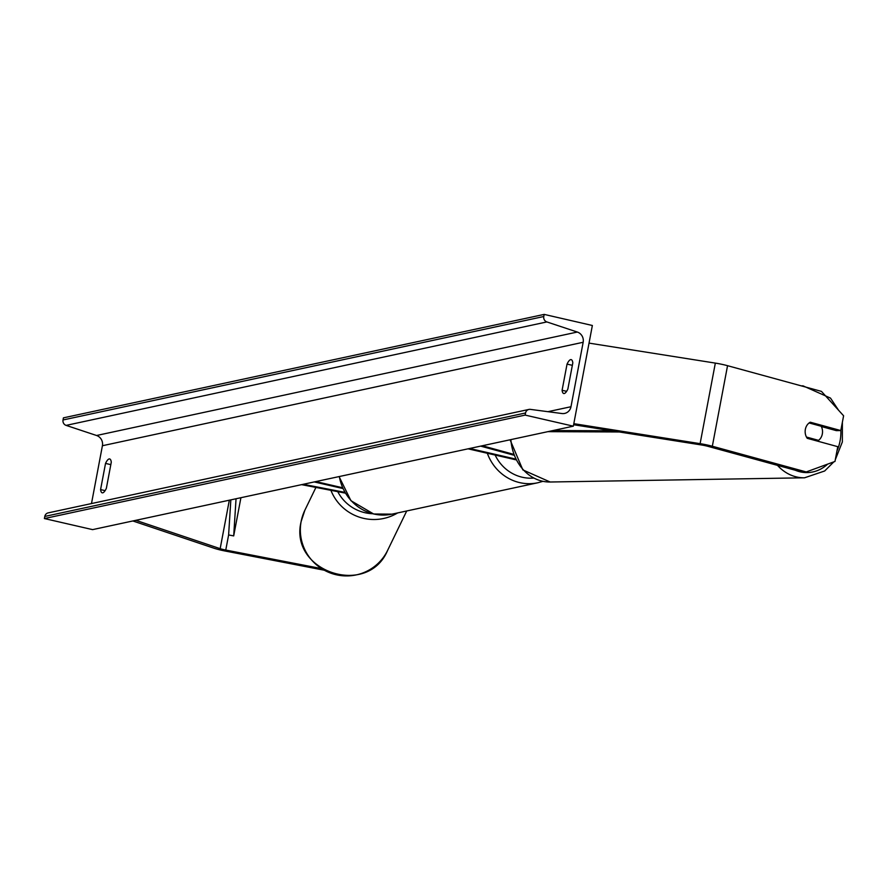 <?xml version="1.0" encoding="UTF-8"?>
<svg xmlns="http://www.w3.org/2000/svg" width="888" height="888" viewBox="0 0 888 888"><rect width="100%" height="100%" fill="white"/><g stroke="black" fill="none" stroke-linecap="round" stroke-linejoin="round"><path stroke-width="1.33" d="M314.241 481.929L342.801 488.5M315.839 481.585L342.446 487.712M345.243 493.106L301.598 484.648M344.799 492.341L303.252 484.293M324.164 570.196L225.286 551.048A16.539 2.131 10.7 0 1 221.123 550.172A16.539 2.131 10.7 0 1 214.097 548.251L132.856 520.967M321.478 568.586L225.763 550.061A8.27 1.066 10.7 0 1 223.687 549.616A8.27 1.066 10.7 0 1 220.169 548.662L135.82 520.324M727.55 365.69L712.331 446.242L806.237 471.939L834.975 461.449L837.761 446.675L807.236 438.317A10.334 8.691 -90.9 0 1 805.361 429.337A10.334 8.691 -90.9 0 1 810.278 422.211L840.803 430.558L843.6 415.784L821.456 391.386L727.55 365.69A16.539 2.131 -169.3 0 0 723.731 364.735A16.539 2.131 -169.3 0 0 715.34 363.103L589.033 343.112M712.331 446.242A16.539 2.131 -169.3 0 0 708.513 445.288A16.539 2.131 -169.3 0 0 700.11 443.656L573.815 423.665M806.237 471.939L801.764 472.005L707.858 446.32A8.27 1.066 -169.3 0 0 705.949 445.843A8.27 1.066 -169.3 0 0 701.753 445.021L573.615 424.742M821.367 426.54L836.33 430.636L840.803 430.558M469.685 448.484L515.284 458.974M468.076 448.829L515.706 459.784M513.22 454.212L482.328 445.765M513.575 455.122L480.663 446.12M572.816 362.859A12.92 3.741 -77 0 0 571.173 359.629A12.92 3.741 -77 0 0 570.651 359.629A12.92 3.741 -77 0 0 567.044 364.102L562.093 390.276A12.92 3.741 -77 0 0 563.736 393.517A12.92 3.741 -77 0 0 567.865 389.044L572.816 362.859M109.135 458.941A12.92 3.741 103 0 1 109.657 458.941A12.92 3.741 103 0 1 111.289 462.171L106.349 488.356A12.92 3.741 103 0 1 102.22 492.829A12.92 3.741 103 0 1 100.577 489.599L105.528 463.414A12.92 3.741 103 0 1 109.135 458.941M544.178 314.396L592.363 325.485L573.337 426.173L92.585 529.625L44.4 518.548L44.8 516.428A4.651 4.407 -102.1 0 1 48.163 512.887L528.904 409.435A4.651 4.407 -102.1 0 1 530.336 409.368L561.926 413.531A8.78 8.325 77.9 0 0 570.984 406.726L583.161 342.28A8.78 8.325 77.9 0 0 577.322 332.045L546.864 321.933A4.651 4.407 -102.1 0 1 543.778 316.517L544.178 314.396L63.425 417.848L63.026 419.969A4.651 4.407 -102.1 0 0 66.112 425.385L96.57 435.497A8.78 8.325 77.9 0 1 102.409 445.732L91.486 503.563M573.337 426.173L525.152 415.096L44.4 518.548M525.152 415.096L525.552 412.976A4.651 4.407 -102.1 0 1 528.904 409.435M100.577 489.599L105.106 490.631M105.528 463.414L110.822 464.635M562.093 390.276L566.622 391.319M567.044 364.102L572.349 365.323M805.361 429.337A10.334 8.691 89.1 0 0 806.459 437.051L818.57 440.359A10.334 8.691 89.1 0 0 822.321 433.977A10.334 8.691 89.1 0 0 821.234 426.262L809.123 422.954A10.334 8.691 89.1 0 0 805.361 429.337M818.57 440.359L814.918 440.426M240.914 497.713L233.699 535.908L228.616 534.953L230.836 499.877M233.699 535.908L236.042 498.756M611.821 430.791L553.091 430.536M619.247 431.968L547.874 431.657M228.616 534.953L225.763 550.061M229.326 500.21L220.169 548.662M715.34 363.103L700.11 443.656M339.338 476.534A45.987 43.612 77.9 0 0 373.859 513.997A45.987 43.612 77.9 0 0 391.997 514.141L373.648 513.997L350.938 500.699L339.072 476.59M495.127 455.056A40.815 38.706 77.9 0 0 522.244 477.233A40.815 38.706 77.9 0 0 533.588 478.066M391.997 514.141L537.828 482.761A45.987 43.612 -102.1 0 1 519.691 482.617A45.987 43.612 -102.1 0 1 487.323 453.257M387.634 550.349C367.754 597.968 288.7 571.65 301.132 521.567L304.873 510.212A45.987 45.577 25.9 0 0 331.957 573.559A45.987 45.577 25.9 0 0 387.634 550.349L406.715 510.977M397.635 512.931A45.987 45.577 -154.1 0 1 330.913 490.331M337.751 491.652A40.815 40.448 25.9 0 0 372.549 513.73M570.984 406.726L547.907 411.688M583.161 342.28L102.409 445.732M525.552 412.976L44.8 516.428M543.778 316.517L63.026 419.969M546.864 321.933L66.112 425.385M577.322 332.045L96.57 435.497M840.869 430.214A40.815 34.321 -90.9 0 1 840.07 440.936A40.815 34.321 -90.9 0 1 836.94 451.026M827.683 464.113A40.815 34.321 -90.9 0 1 795.237 470.218M777.488 465.368A45.987 38.672 89.1 0 0 804.539 477.8L824.675 470.984L833.832 461.871M804.539 477.8L550.183 482.006A45.987 38.672 -90.9 0 1 510.889 439.616M838.572 410.245L830.513 398.113L803.018 385.847A45.987 38.672 89.1 0 0 801.453 385.914M537.828 482.761L542.89 481.34M304.873 510.212L315.928 487.423M835.286 459.762L842.357 441.947L842.379 422.266M550.183 482.006L522.866 469.919L510.078 439.793M803.018 385.847L801.331 385.869"/></g></svg>
